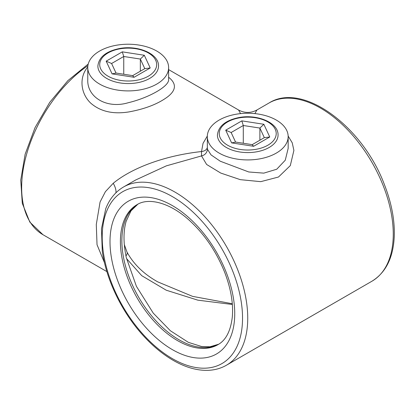 <?xml version="1.0" encoding="UTF-8"?>
<svg xmlns="http://www.w3.org/2000/svg" width="415" height="415" viewBox="0 0 415 415"><rect width="100%" height="100%" fill="white"/><g stroke="black" fill="none" stroke-linecap="round" stroke-linejoin="round"><path stroke-width="0.62" d="M249.659 113.269A40.426 23.339 0 0 0 207.308 136.582A40.426 23.339 0 0 0 219.146 153.088A40.426 23.339 0 0 0 263.203 158.146A40.426 23.339 0 0 0 288.16 136.582A40.426 23.339 0 0 0 249.659 113.269M288.16 136.582L288.16 148.414L285.25 160.242L276.712 169.247L263.795 173.133L248.767 171.976L220.292 161.233L211.028 154.878L207.355 149.104L207.308 136.582M168.62 77.252C176.624 83.56 176.318 90.065 167.707 96.773C158.203 103.864 145.312 108.901 129.029 111.894C113.186 114.457 100.44 111.557 90.792 103.195C80.609 93.66 78.819 77.366 87.778 67.022M104.471 262.674L97.032 244.715L96.29 224.489L100.072 202.006L105.394 191.678L113.233 183.274C132.603 167.375 165.86 155.423 201.529 151.548L203.039 143.346L207.318 136.037M240.591 113.611L238.547 109.98L168.62 69.611M288.15 136.037L292.233 142.817L293.898 150.417L290.298 165.611L278.496 177.018L260.75 181.661L240.316 179.659L220.739 173.06L206.618 164.459L201.529 155.921L166.389 165.839L135.648 179.996L123.52 186.999A102.904 59.412 60 0 1 226.424 246.411A102.904 59.412 60 0 1 226.424 365.231L371.949 281.214A102.904 59.412 -120 0 0 371.949 162.39A102.904 59.412 -120 0 0 269.045 102.982L256.921 109.98L254.877 113.611M125.947 255.931A7.351 3.927 -26.6 0 0 126.974 252.04C133.547 264.127 143.787 274.061 157.695 281.847L192.565 296.362L232.291 303.739M232.348 304.47L197.825 300.159L166.254 290.215L141.712 275.659L126.508 258.545M87.767 67.567L87.767 79.4C86.854 97.452 107.06 109.088 128.178 102.744C149.416 97.655 169.502 86.045 168.62 79.4L168.62 67.567A40.426 23.339 0 0 0 156.782 51.066A40.426 23.339 0 0 0 112.724 46.003A40.426 23.339 0 0 0 87.767 67.567A40.426 23.339 0 0 0 99.61 84.069A40.426 23.339 0 0 0 143.663 89.132A40.426 23.339 0 0 0 168.62 67.567M207.355 149.104A7.351 6.78 -6.9 0 1 201.529 155.921L201.529 151.548A7.351 4.913 -176.4 0 0 207.308 147.486M126.974 252.04L124.308 244.575M123.52 186.999C115.515 191.709 109.596 198.92 105.758 208.636L101.468 228.758L102.272 251.059C106.167 279.383 121.455 311.281 142.122 334.365C151.89 345.327 162.224 353.979 173.133 360.319C185.438 367.41 197.224 370.745 208.48 370.325C215.053 370.019 221.034 368.323 226.424 365.231M113.233 183.274A18.374 7.958 -132.8 0 1 115.884 192.845M252.221 144.638L264.329 137.65L259.883 128.069L243.289 125.501L231.139 132.515L235.57 142.065M243.289 143.258L243.289 125.501L241.836 120.869L263.852 124.277L269.75 136.986L253.632 146.293L252.18 144.664M259.883 140.218L259.883 128.069L263.852 124.277M264.329 137.65L269.75 136.986M253.632 146.293L231.617 142.89L235.585 142.096M231.617 142.89L225.713 130.175L231.139 132.515M132.681 75.623L144.788 68.636L140.343 59.055L123.748 56.487L111.599 63.5L116.029 73.05M140.343 71.204L140.343 59.055L144.311 55.262L150.214 67.972L144.788 68.636M123.748 74.244L123.748 56.487L122.295 51.854L144.311 55.262M150.214 67.972L134.092 77.278L132.639 75.649M134.092 77.278L112.076 73.87L116.044 73.082M111.599 63.5L106.178 61.161L122.295 51.854M87.902 65.658A102.904 59.412 120 0 0 26.01 156.434A102.904 59.412 120 0 0 42.963 234.703L29.818 222.082L22.291 203.329L20.75 180.11L25.144 154.193L35.068 127.581L49.722 102.365L67.915 80.609L88.234 64.04M218.684 344.222A80.852 46.682 60 0 1 179.036 339.786A80.852 46.682 60 0 1 124.106 260.361A80.852 46.682 60 0 1 124.106 223.752A80.852 46.682 60 0 1 137.847 204.206M177.568 340.632A80.852 46.682 -120 0 0 217.994 344.637C225.853 340.29 230.616 331.113 232.291 317.112C233.489 303.63 230.922 288.622 224.588 272.084C216.116 251.044 204.061 233.521 188.426 219.509C168.848 202.069 148.145 197.602 137.142 204.595A80.852 46.682 -120 0 0 124.749 269.382A80.852 46.682 -120 0 0 177.568 340.632M172.37 349.632A88.203 50.926 60 0 1 118.358 210.426A88.203 50.926 60 0 1 226.383 272.79A88.203 50.926 60 0 1 172.37 349.632M172.37 358.638A99.227 57.291 -120 0 0 233.137 272.188A99.227 57.291 -120 0 0 111.609 202.022A99.227 57.291 -120 0 0 172.37 358.638M239.886 151.989A30.321 17.503 180 0 1 217.413 135.083C218.347 126.305 225.35 120.5 238.433 117.668C256.812 113.788 278.548 122.544 278.055 135.083A30.321 17.503 180 0 1 239.886 151.989M225.713 130.175L241.836 120.869M240.363 149.467A28.485 16.444 0 0 0 275.244 129.324A28.485 16.444 0 0 0 227.596 121.953A28.485 16.444 0 0 0 240.363 149.467M149.633 78.445A30.321 17.503 180 0 1 116.589 82.237A30.321 17.503 180 0 1 97.873 66.068C98.806 57.286 105.815 51.481 118.892 48.654C137.272 44.768 159.012 53.53 158.514 66.068A30.321 17.503 180 0 1 149.633 78.445M112.076 73.87L106.178 61.161M148.337 76.194A28.485 16.444 0 0 0 135.565 48.685A28.485 16.444 0 0 0 100.684 68.823A28.485 16.444 0 0 0 148.337 76.194M106.883 271.607L42.963 234.703M371.949 281.214C385.774 272.655 393.207 257.808 394.25 236.669C394.857 220.443 391.61 203.184 384.513 184.893C362.85 126.352 302.701 81.615 269.045 102.982M256.921 109.98C250.795 113.254 244.674 113.254 238.547 109.98M137.884 204.185L130.984 210.877L126.165 221.262C123.26 231.248 123.302 243.351 126.29 257.575L136.416 286.35L153.234 313.102L170.373 330.75L188.369 342.359L201.555 346.504L209.959 346.784L218.721 344.201M235.16 142.003L252.336 144.659M115.619 72.983L132.795 75.644"/></g></svg>
